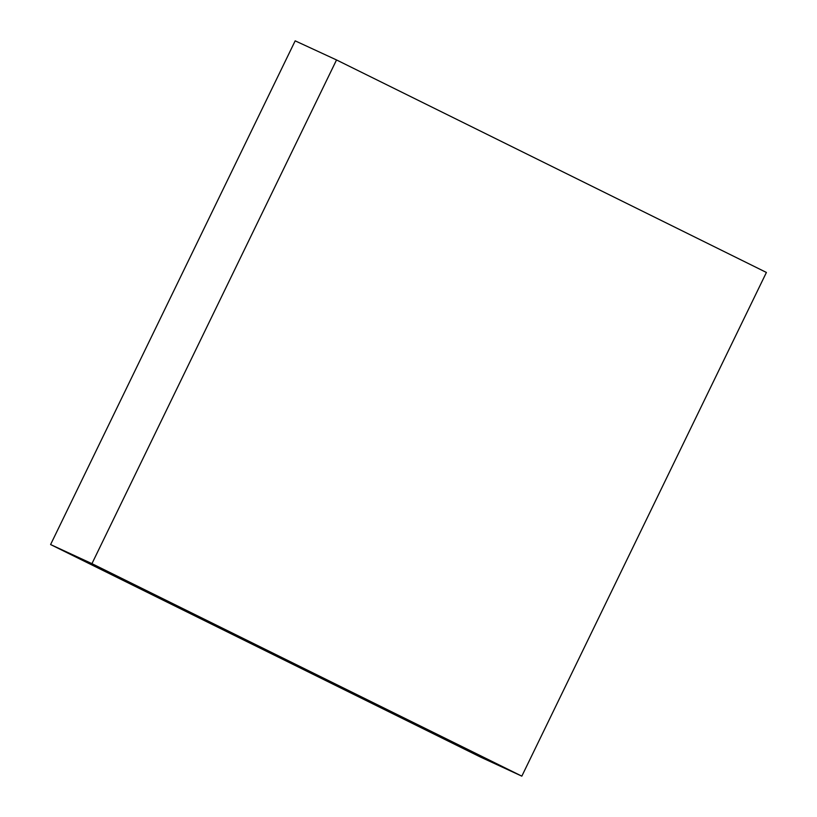 <?xml version="1.0" encoding="UTF-8"?>
<svg xmlns="http://www.w3.org/2000/svg" width="817" height="817" viewBox="0 0 817 817"><rect width="100%" height="100%" fill="white"/><g stroke="black" fill="none" stroke-linecap="round" stroke-linejoin="round"><path stroke-width="1.23" d="M50.593 544.551L91.943 563.648L521.828 776.15L480.467 757.053L50.593 544.551L295.172 40.85L336.533 59.947L295.172 40.85L50.593 544.551L480.467 757.053L521.828 776.15L766.407 272.449L336.533 59.947L91.943 563.648L50.593 544.551M91.943 563.648L521.828 776.15L766.407 272.449L336.533 59.947L91.943 563.648"/></g></svg>
